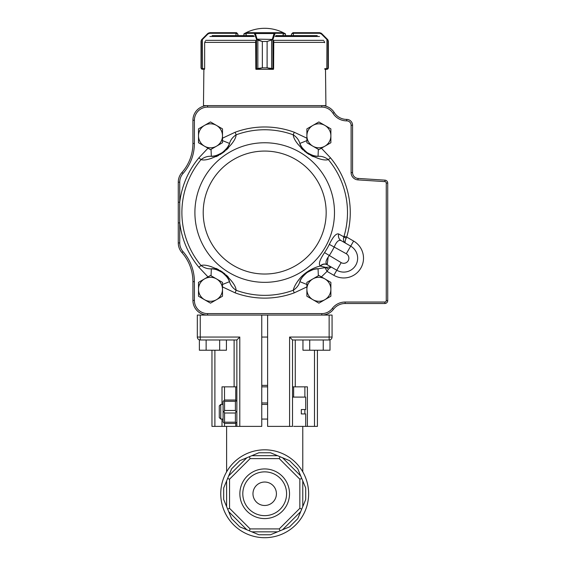 <?xml version="1.0" encoding="UTF-8"?>
<svg xmlns="http://www.w3.org/2000/svg" width="566" height="566" viewBox="0 0 566 566"><rect width="100%" height="100%" fill="white"/><g stroke="black" fill="none" stroke-linecap="round" stroke-linejoin="round"><path stroke-width="0.85" d="M295.268 339.975L295.268 386.84M293.641 426.389L317.42 426.389L317.42 350.227M289.594 426.389L292.523 426.389L292.523 339.975L289.594 337.046L289.594 426.389L267.619 426.389L267.619 315.078M384.894 302.039A1.465 1.465 0 0 0 386.26 300.574L386.26 183.08A1.465 1.465 0 0 0 384.887 181.615L357.96 179.889A7.323 7.323 0 0 1 351.104 172.58L351.104 125.256A4.394 4.394 0 0 0 346.71 120.862L346.654 120.862A16.11 16.11 0 0 1 332.992 113.292A13.181 13.181 0 0 0 321.813 107.094L207.573 107.094A13.181 13.181 0 0 0 194.393 120.282L194.393 143.446A45.4 45.4 0 0 1 183.037 173.472A13.181 13.181 0 0 0 179.74 182.195L179.74 242.906A13.181 13.181 0 0 0 183.037 251.629A45.4 45.4 0 0 1 194.393 281.656L194.393 300.426A13.181 13.181 0 0 0 207.573 313.614L321.813 313.614A13.181 13.181 0 0 0 332.313 308.399A16.11 16.11 0 0 1 345.14 302.039L384.894 302.039L384.944 303.503L345.14 303.503A14.645 14.645 0 0 0 333.473 309.291A14.645 14.645 0 0 1 321.813 315.078L332.065 315.078L332.065 337.046L289.594 337.046M323.243 339.975L323.243 350.227L330.006 350.227L330.006 339.975L292.523 339.975M307.388 426.389L307.388 386.84L293.641 386.84L293.641 397.099M292.523 386.84L293.641 386.84M329.136 315.078L329.136 339.975A2.929 2.929 0 0 0 332.065 337.046M220.754 493.764A43.936 43.936 0 0 0 264.69 537.7A43.936 43.936 0 0 0 308.633 493.764A43.936 43.936 0 0 0 264.69 449.821A43.936 43.936 0 0 0 220.754 493.764M229.541 479.204L227.645 478.419L231.614 468.846L228.685 475.914L246.847 457.752L239.779 460.682L249.344 456.72L250.13 458.609L229.541 479.204L229.541 508.325L250.13 528.913L279.25 528.913L299.846 508.325L299.846 479.204L279.25 458.609L250.13 458.609M229.541 508.325L227.645 509.103L223.683 499.53L226.612 506.605L226.612 480.916L223.683 487.991L227.645 478.419M249.344 456.72L258.917 452.75L251.849 455.68L277.538 455.68L270.463 452.75L280.036 456.72L279.25 458.609M280.036 456.72L289.608 460.682L282.54 457.752L300.702 475.914L297.773 468.846L301.735 478.419L299.846 479.204M301.735 478.419L305.704 487.991L302.775 480.916L302.775 506.605L305.704 499.53L301.735 509.103L299.846 508.325M301.735 509.103L297.773 518.675L300.702 511.607L282.54 529.769L289.608 526.84L280.036 530.809L279.25 528.913M280.036 530.809L270.463 534.771L277.538 531.842L251.849 531.842L258.917 534.771L249.344 530.809L250.13 528.913M249.344 530.809L239.779 526.84L246.847 529.769L228.685 511.607L231.614 518.675L227.645 509.103M261.761 402.957L267.619 402.957M302.775 426.389L302.775 471.839M264.69 482.041A11.716 11.716 0 0 1 274.843 499.622A11.716 11.716 0 0 1 254.544 499.622A11.716 11.716 0 0 1 264.69 482.041M264.69 515.654A21.897 21.897 0 0 0 283.658 482.812A21.897 21.897 0 0 0 245.729 482.812A21.897 21.897 0 0 0 264.69 515.654M264.69 518.583A24.826 24.826 0 0 0 286.191 481.348A24.826 24.826 0 0 0 243.189 481.348A24.826 24.826 0 0 0 264.69 518.583M261.761 315.078L261.761 426.389L211.967 426.389L211.967 350.227M234.119 339.975L234.119 386.84M345.14 302.039L345.14 303.503A14.645 14.645 0 0 0 333.473 309.291A14.645 14.645 0 0 1 321.813 315.078L197.322 315.078L197.322 337.046A2.929 2.929 0 0 0 200.251 339.975L236.864 339.975L236.864 426.389M221.999 404.421L221.999 386.84L235.746 386.84L235.746 400.367M236.864 386.84L235.746 386.84M236.864 339.975L239.793 337.046L239.793 426.389M267.619 386.84L261.761 386.84M267.619 385.375L261.761 385.375M267.619 337.046L261.761 337.046M309.722 339.975L309.722 350.227L302.959 350.227L302.959 339.975M323.243 350.227L309.722 350.227M206.137 339.975L206.137 350.227L199.381 350.227L199.381 339.975L200.251 339.975L200.251 337.046L239.793 337.046M219.665 339.975L219.665 350.227L206.137 350.227M226.428 339.975L226.428 350.227L219.665 350.227M210.927 158.522L211.408 158.388M216.141 156.648L216.721 156.379M216.92 156.28L218.632 155.409M220.153 154.539L221.15 153.924M222.756 152.834L224.928 151.172M226.336 149.955L227.652 148.702M227.872 148.483L228.31 148.03M231.508 144.174L231.784 143.792M297.61 143.806L297.9 144.21M301.133 148.094L301.579 148.554M301.735 148.709L303.128 150.032M304.458 151.172L305.371 151.907M306.935 153.053L309.227 154.539M310.847 155.459L312.467 156.287M312.743 156.414L313.316 156.676M318.021 158.402L318.481 158.53M311.116 269.494L309.998 270.109M308.873 270.774L306.482 272.373M305.307 273.251L301.303 276.831M300.079 278.161L298.006 280.75M231.77 281.295L231.48 280.892M228.254 277.015L227.808 276.555M227.645 276.392L226.251 275.076M224.928 273.93L224.009 273.201M222.452 272.048L220.16 270.562M218.54 269.642L216.92 268.822M216.636 268.687L216.063 268.425M211.359 266.699L210.906 266.572M342.656 241.498L350.694 246.139A13.917 13.917 0 0 1 355.788 265.143A13.917 13.917 0 0 1 336.784 270.237L327.205 264.711L328.153 257.155M222.495 138.189L235.166 132.232L236.121 134.835C235.866 139.328 231.388 145.342 222.686 152.891C212.561 158.657 205.338 160.907 201.015 159.619L198.885 157.85L207.984 148.2M207.984 276.901L198.885 267.251L201.015 265.482C205.331 264.216 212.505 266.423 222.523 272.097C231.345 279.703 235.88 285.759 236.121 290.266L235.166 292.87L222.495 286.912M306.885 286.912L294.221 292.87L293.266 290.266C294.051 286.608 296.549 282.321 300.751 277.418C306.602 270.859 316.224 266.6 320.512 266.084L320.285 265.949C318.29 264.209 319.719 259.766 324.559 252.613A72.038 72.038 0 0 0 329.32 244.37C333.091 236.602 336.225 233.15 338.73 233.999L343.831 236.843L344.029 236.263L346.682 237.055L346.166 238.194A2.929 0.616 21.3 0 1 343.831 236.843C343.046 239.913 343.64 242.036 345.614 243.203C344.786 242.531 344.97 240.861 346.166 238.194C344.97 240.861 344.786 242.531 345.614 243.203M321.396 148.2L330.502 157.85L328.372 159.619C324.049 160.886 316.882 158.678 306.857 153.004C298.034 145.398 293.506 139.342 293.266 134.835L294.221 132.232L306.885 138.189M321.396 276.901L327.063 271.39L325.054 267.64L325.577 267.378L320.512 266.084A5.858 5.519 120 0 1 327.431 264.838M207.573 313.614L207.573 315.078A14.645 14.645 0 0 1 192.928 300.426L192.928 281.656A43.936 43.936 0 0 0 181.941 252.599A14.645 14.645 0 0 1 178.276 242.906L178.276 182.195A14.645 14.645 0 0 1 181.941 172.503A43.936 43.936 0 0 0 192.928 143.446L192.928 120.282A14.645 14.645 0 0 1 207.573 105.63L321.813 105.63A14.645 14.645 0 0 1 334.23 112.514A14.645 14.645 0 0 0 346.654 119.398L346.71 119.398A5.858 5.858 0 0 1 352.568 125.256L352.568 172.58A5.858 5.858 0 0 0 358.052 178.424L384.979 180.151A2.929 2.929 0 0 1 387.724 183.08L387.724 300.574A2.929 2.929 0 0 1 384.944 303.503A350.184 247.618 180 0 0 384.915 302.619M357.96 179.889L358.052 178.424A5.858 5.858 0 0 1 352.568 172.58A5.858 5.858 0 0 0 358.052 178.424L384.979 180.151A2.929 2.929 0 0 1 387.724 183.08L386.26 183.08M213.474 156.089L211.33 156.294A20.503 20.503 0 0 0 223.28 151.844A20.503 20.503 0 0 1 211.33 156.294C213.382 156.761 217.061 155.508 222.36 152.53C226.888 148.554 229.28 145.519 229.534 143.439C230.525 139.929 232.718 137.057 236.121 134.835A82.806 82.806 0 0 1 293.266 134.835C296.641 137.036 298.834 139.908 299.853 143.439C300.1 145.533 302.513 148.575 307.09 152.579C312.354 155.516 316.012 156.754 318.057 156.294C321.693 156.053 325.132 157.164 328.372 159.619A82.806 82.806 0 0 1 344.029 236.263M228.622 279.71L229.534 281.663A20.503 20.503 0 0 0 221.334 271.892A20.503 20.503 0 0 1 229.534 281.663C229.287 279.569 226.874 276.526 222.297 272.522C217.026 269.586 213.375 268.348 211.33 268.808C207.687 269.048 204.248 267.937 201.015 265.482A82.806 82.806 0 0 1 201.015 159.619C204.22 157.178 207.658 156.067 211.323 156.294L211.047 149.339M306.885 284.486L299.853 281.663A20.503 20.503 0 0 1 318.057 268.808C316.005 268.341 312.326 269.593 307.027 272.571C302.492 276.555 300.107 279.583 299.853 281.663C298.862 285.172 296.662 288.044 293.266 290.266A82.806 82.806 0 0 1 236.121 290.266C232.746 288.066 230.546 285.193 229.534 281.663L222.622 284.436M213.467 269.006L211.33 268.808A20.503 20.503 0 0 1 217.903 270.173A20.503 20.503 0 0 0 211.33 268.808L211.047 275.762M218.066 270.244A20.503 20.503 0 0 1 220.337 271.305A20.503 20.503 0 0 0 218.066 270.244M315.906 269.013L318.057 268.808L318.34 275.762M300.758 279.71L299.853 281.663A20.503 20.503 0 0 1 318.057 268.808A8.787 7.924 87.7 0 0 318.064 268.808L325.054 267.633M318.057 156.294A20.503 20.503 0 0 1 311.484 154.928A20.503 20.503 0 0 0 318.057 156.294A20.503 20.503 0 0 1 311.484 154.928A20.503 20.503 0 0 0 318.057 156.294L318.34 149.339M311.314 154.865A20.503 20.503 0 0 1 309.043 153.796A20.503 20.503 0 0 0 310.883 154.681A20.503 20.503 0 0 1 309.043 153.796A20.503 20.503 0 0 0 311.314 154.865A20.503 20.503 0 0 1 311.151 154.794A20.503 20.503 0 0 0 311.314 154.865M300.758 145.398L299.853 143.439A20.503 20.503 0 0 0 308.046 153.209A20.503 20.503 0 0 1 299.853 143.439L306.885 140.616M229.534 143.439A20.503 20.503 0 0 1 226.046 149.176A20.503 20.503 0 0 0 229.534 143.439A20.503 20.503 0 0 1 226.046 149.176A20.503 20.503 0 0 0 229.534 143.439L222.495 140.616M225.926 149.311A20.503 20.503 0 0 1 224.164 151.094A20.503 20.503 0 0 0 225.615 149.665A20.503 20.503 0 0 1 224.164 151.094A20.503 20.503 0 0 0 225.926 149.311A20.503 20.503 0 0 1 225.813 149.445A20.503 20.503 0 0 0 225.926 149.311M324.559 252.613L341.178 262.631A5.129 5.129 0 0 0 348.182 260.749A5.129 5.129 0 0 0 346.3 253.752L350.694 246.139L341.121 240.614C338.751 239.581 336.473 241.654 334.294 246.818A77.577 77.577 0 0 1 329.164 255.698C325.747 260.247 325.096 263.247 327.205 264.711A5.858 5.519 120 0 0 320.285 265.949M328.499 269.069L325.577 267.378L331.16 266.996L328.499 269.069L327.063 271.39L333.855 275.309L341.178 262.631M341.121 240.614A5.858 5.519 120 0 1 338.73 233.999M346.3 253.752L329.32 244.37M207.573 107.094L207.573 105.63A14.645 14.645 0 0 0 192.928 120.282A14.645 14.645 0 0 1 207.573 105.63L203.47 105.63L203.88 69.307L204.524 69.307L201.574 68.988L201.029 67.842L201.355 68.536L204.651 68.727L204.651 42.698L205.253 41.247M198.885 157.85A85.572 85.572 0 0 0 179.74 202.232L178.276 202.232M198.885 267.251A85.572 85.572 0 0 1 179.74 222.87L178.276 222.87M219.176 154.384L218.717 154.589M216.205 155.501L215.851 155.6M215.002 155.806L214.5 155.912M313.543 155.6L313.189 155.501M304.275 150.195L303.928 149.834M301.536 146.743L301.268 146.304M214.493 269.183L214.995 269.289M215.844 269.501L216.198 269.6M216.891 269.812L217.577 270.053M218.702 270.506L219.155 270.711M219.601 270.923L220.04 271.149M220.627 271.468L221.2 271.807M223.379 273.343L223.895 273.774M224.398 274.22L224.752 274.56M225.105 274.906L225.452 275.267M226.259 276.18L226.711 276.746M227.843 278.359L228.112 278.797M301.268 278.805L301.536 278.373M302.661 276.753L303.114 276.194M303.914 275.281L304.26 274.92M304.614 274.574L304.968 274.234M305.47 273.788L305.98 273.364M308.159 271.822L308.732 271.482M309.319 271.156L309.765 270.93M310.21 270.718L310.663 270.513M311.795 270.06L312.482 269.819M313.175 269.6L313.529 269.501M314.385 269.296L314.88 269.19M299.853 143.439A20.503 20.503 0 0 0 308.046 153.209A20.503 20.503 0 0 1 299.853 143.439A8.787 7.924 -21.9 0 0 299.824 143.375M211.33 156.294A20.503 20.503 0 0 0 223.28 151.844A20.503 20.503 0 0 1 211.33 156.294A8.787 7.924 -92.3 0 0 211.26 156.294M306.885 296.223L318.884 303.15L330.877 296.223L330.877 282.37L318.884 275.444L306.885 282.37L306.885 296.223M312.885 299.683A11.992 11.992 0 0 1 312.885 278.911A11.992 11.992 0 0 1 330.877 289.297A11.992 11.992 0 0 1 312.885 299.683M198.503 142.731L210.502 149.657L222.495 142.731L222.495 128.878L210.502 121.952L198.503 128.878L198.503 142.731M204.503 146.191A11.992 11.992 0 0 1 204.503 125.419A11.992 11.992 0 0 1 222.495 135.805A11.992 11.992 0 0 1 204.503 146.191M198.503 296.223L210.502 303.15L222.495 296.223L222.495 282.37L210.502 275.444L198.503 282.37L198.503 296.223M204.503 299.683A11.992 11.992 0 0 1 204.503 278.911A11.992 11.992 0 0 1 222.495 289.297A11.992 11.992 0 0 1 204.503 299.683M306.885 142.731L318.884 149.657L330.877 142.731L330.877 128.878L318.884 121.952L306.885 128.878L306.885 142.731M312.885 146.191A11.992 11.992 0 0 1 312.885 125.419A11.992 11.992 0 0 1 330.877 135.805A11.992 11.992 0 0 1 312.885 146.191M283.177 33.868L285.49 33.868A41.643 41.643 0 0 0 243.896 33.868L246.125 33.868M237.862 35.623L237.932 34.158L237.932 35.623L237.932 34.158L236.468 32.694L237.862 34.158L235.965 33.281L235.965 35.623M201.036 41.247L201.432 39.981A0.587 0.573 30.4 0 0 201.355 40.278L201.029 41.481L201.432 39.981L201.878 39.408L201.942 39.825L201.355 40.278L201.355 68.536A0.587 0.58 -51 0 0 201.567 68.988L202.43 69.307M201.432 39.981L202.14 39.146L201.942 39.825M236.722 32.715L209.802 32.694L236.397 32.694L236.397 33.281M201.878 39.408L207.729 33.55L207.97 33.967L202.38 39.563L202.586 69.307M208.161 33.196L209.802 32.694L209.625 33.281L207.97 33.967M202.479 69.307L202.26 68.727M201.029 67.842L201.029 41.481M256.752 39.825A0.587 0.368 -36.3 0 1 257.226 39.408L262.355 41.481L256.752 39.825L254.297 33.281L246.189 33.316M283.113 33.316L283.113 35.623M255.648 41.247L255.832 68.727L262.334 67.842L256.391 69.307A0.587 0.559 90 0 1 255.903 69.01M262.334 41.481L262.355 67.842L262.334 41.481L267.088 41.481L271.609 39.981L272.352 39.146A0.587 0.403 16.9 0 1 272.911 39.563L267.11 41.481L267.11 67.842L273.597 68.727L273.781 41.247M246.125 35.623L246.125 33.281A0.587 0.587 -90 0 1 246.712 32.694L282.59 32.694A0.587 0.587 -90 0 1 283.177 33.281L283.177 35.623M246.125 33.281L246.712 32.694L282.554 32.694A0.587 0.559 90 0 1 283.113 33.281L275.111 33.281L272.911 39.563L272.911 68.727A0.587 0.559 -90 0 1 272.352 69.307L267.088 67.842L267.11 41.481M273.477 69.087A0.587 0.559 -90 0 1 273.038 69.307L272.352 69.307M256.575 68.727A0.587 0.545 90 0 0 257.12 69.307L272.324 69.307A0.587 0.545 -90 0 0 272.869 68.727M254.297 33.281A0.587 0.559 -90 0 1 254.863 32.694L255.372 33.55L274.05 33.55L274.552 32.694A0.587 0.559 90 0 1 275.111 33.281M257.841 39.981L257.841 68.988M255.903 68.727L255.903 69.307L257.091 69.307A0.587 0.559 90 0 1 256.532 68.727L256.532 39.563A0.587 0.403 -17.1 0 1 257.091 39.146L272.218 39.408A0.587 0.368 36.1 0 1 272.692 39.825M254.813 33.967A0.587 0.403 -17.1 0 1 255.372 33.55L257.091 39.146M271.609 68.988L271.609 39.981M272.352 39.146L274.05 33.55A0.587 0.403 16.9 0 1 274.609 33.967M292.912 33.281L291.455 34.158L292.912 32.694L319.585 32.694L293.174 32.694L293.344 33.281L292.912 32.694L291.455 34.158L291.455 35.623L291.455 34.158M324.099 41.247L324.7 42.698M324.7 68.727L328.004 68.536L328.004 40.278L326.971 39.563L327.219 39.146L327.919 39.981L328.344 41.481L328.004 40.278A0.587 0.573 -31.3 0 0 327.919 39.981M327.785 68.988A0.587 0.58 52 0 0 328.004 68.536L328.344 67.842L327.785 68.988L324.863 69.307L326.83 69.307M326.957 69.307L327.82 68.988L328.358 67.842L328.344 41.481L327.509 39.408L321.658 33.55L319.585 32.694M326.801 69.307L326.971 39.563L321.375 33.967L319.712 33.281L319.542 32.694L321.226 33.196M327.091 68.727L326.872 69.307M327.41 39.825L327.247 39.146M321.375 33.967L321.615 33.55L327.219 39.146M327.509 39.408L327.955 39.981A0.587 0.573 -30.4 0 1 327.955 39.981L328.351 41.247M325.5 69.307L325.917 105.63L321.813 105.63A14.645 14.645 0 0 1 334.23 112.514A14.645 14.645 0 0 0 346.654 119.398L346.654 120.862M272.324 69.307L273.477 69.307L273.477 68.727M204.524 69.307L204.531 68.727M317.236 35.623L275.819 35.623M253.568 35.623L212.144 35.623M235.994 35.623L237.89 35.623M255.903 69.307L255.903 69.045A0.587 0.587 0 0 0 256.391 69.307M273.477 69.307L273.477 69.109A0.587 0.587 0 0 1 273.038 69.307M292.523 413.937L292.523 397.099L305.704 397.099L305.704 409.543L301.31 409.543L301.31 413.937L305.704 413.937L305.704 426.389M223.096 419.066L220.754 419.066L220.754 404.421L223.096 404.421M220.754 419.066L219.29 417.602L219.29 405.886L220.754 404.421M224.56 422.194L235.399 422.194L235.399 413.01L224.56 413.01L224.56 422.194L223.924 422.823L223.096 421.995L223.096 401.492L224.56 400.028L235.399 400.028L236.036 400.657L235.399 401.294L224.56 401.294L224.56 410.47L235.399 410.47L235.399 401.294M236.864 421.995L235.399 423.46L224.56 423.46L223.924 422.823M223.924 400.657L224.56 401.294M223.096 411.744L223.924 411.744L224.56 413.01M224.56 410.47L223.924 411.744M236.864 411.744L236.036 411.744L235.399 413.01M235.399 422.194L236.036 422.823M236.864 401.492L236.036 400.657M235.399 410.47L236.036 411.744M314.491 350.227L314.491 426.389M304.876 386.84L304.876 397.099M304.876 409.543L304.876 413.937M239.779 460.682L231.614 468.846M270.463 452.75L258.917 452.75M297.773 468.846L289.608 460.682M305.704 499.53L305.704 487.991M289.608 526.84L297.773 518.675M258.917 534.771L270.463 534.771M231.614 518.675L239.779 526.84M223.683 487.991L223.683 499.53M235.746 423.113L235.746 426.389M224.511 386.84L224.511 400.077M224.511 423.403L224.511 426.389M221.999 426.389L221.999 419.066M214.896 350.227L214.896 426.389M200.251 315.078L200.251 337.046L197.322 337.046A2.929 2.929 0 0 0 200.251 339.975M326.172 212.554A61.482 61.482 0 0 0 233.949 159.308A61.482 61.482 0 0 0 233.949 265.794A61.482 61.482 0 0 0 326.172 212.554M194.902 212.554A69.788 69.788 0 0 1 264.69 142.759A69.788 69.788 0 0 1 334.485 212.554A69.788 69.788 0 0 1 264.69 282.342A69.788 69.788 0 0 1 194.902 212.554M235.166 132.232A85.572 85.572 0 0 1 294.221 132.232M330.502 157.85A85.572 85.572 0 0 1 346.682 237.055L353.623 241.066A19.775 19.775 0 0 1 360.86 268.079A19.775 19.775 0 0 1 333.855 275.309M294.221 292.87A85.572 85.572 0 0 1 235.166 292.87M179.74 182.195L178.276 182.195A14.645 14.645 0 0 1 181.941 172.503A43.936 43.936 0 0 0 192.928 143.446L194.393 143.446M194.393 281.656L192.928 281.656A43.936 43.936 0 0 0 181.941 252.599A14.645 14.645 0 0 1 178.276 242.906L179.74 242.906M207.573 315.078A14.645 14.645 0 0 1 192.928 300.426L194.393 300.426M386.26 300.574L387.724 300.574A2.929 2.929 0 0 1 384.944 303.503M346.71 120.862L346.71 119.398A5.858 5.858 0 0 1 352.568 125.256L351.104 125.256M350.694 246.139L353.623 241.066M183.037 173.472L181.941 172.503M192.928 120.282L194.393 120.282M321.813 105.63L321.813 107.094M334.23 112.514L332.992 113.292M183.037 251.629L181.941 252.599M352.568 172.58L351.104 172.58M321.813 313.614L321.813 315.078M384.979 180.151L384.887 181.615M332.313 308.399L333.473 309.291M236.135 32.694L235.965 33.281L209.625 33.281M255.648 41.417L255.832 42.698M246.748 32.694A0.587 0.559 -90 0 0 246.189 33.281L246.189 35.623M262.334 67.842L267.11 67.842M319.712 33.281L293.344 33.281L293.344 35.623M328.344 67.842L328.344 41.481M319.486 36.479L275.126 36.479M254.261 36.479L209.894 36.479M255.903 40.342L205.699 40.342M323.688 40.342L273.477 40.342M324.551 42.379L273.604 42.379M255.825 42.379L204.828 42.379M226.612 426.389L226.612 471.839M285.49 35.623L285.49 33.868M243.896 35.623L243.896 33.868M201.567 68.988L201.043 68.062M283.177 33.281L282.59 32.694M327.813 68.988L328.344 68.062M267.619 404.421L261.761 404.421M267.619 419.066L261.761 419.066"/></g></svg>
